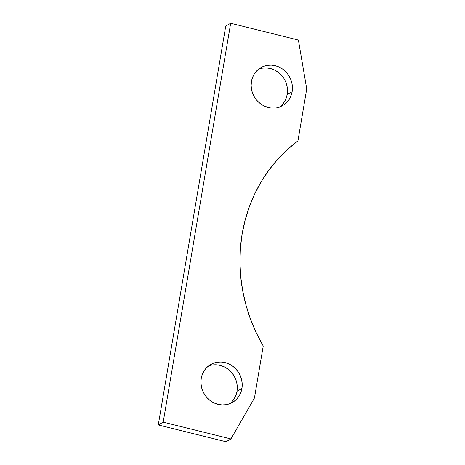 <?xml version="1.0" encoding="UTF-8"?>
<svg xmlns="http://www.w3.org/2000/svg" width="465" height="465" viewBox="0 0 465 465"><rect width="100%" height="100%" fill="white"/><g stroke="black" fill="none" stroke-linecap="round" stroke-linejoin="round"><path stroke-width="0.7" d="M241.916 388.519A21.855 20.251 -119.5 0 1 232.343 402.487A21.855 20.251 -119.5 0 1 209.959 400.406A21.855 20.251 -119.5 0 1 201.223 378.423A21.855 20.251 -119.5 0 1 210.79 364.461A21.855 20.251 -119.5 0 1 233.174 366.536A21.855 20.251 -119.5 0 1 241.916 388.519L236.987 391.315L241.916 388.519L240.835 392.495L239.016 396.122L236.522 399.266L233.459 401.801L229.937 403.632L226.089 404.69L222.072 404.928L218.039 404.347L214.132 402.957L210.517 400.824L207.326 398.023L204.681 394.663L202.688 390.873L201.421 386.799L200.921 382.596L201.223 378.423L202.298 374.453L204.123 370.82L206.611 367.681L209.674 365.147L213.197 363.31L217.045 362.258L221.061 362.014L225.095 362.601L229.001 363.985L232.616 366.118L235.807 368.919L238.452 372.285L240.446 376.075L241.713 380.149L242.213 384.352L241.916 388.519M229.774 403.696A21.855 20.251 60.5 0 0 236.987 391.315A21.855 20.251 60.5 0 0 229.414 370.297A21.855 20.251 60.5 0 0 208.43 366.042M292.125 91.657A21.855 20.251 -119.5 0 1 282.551 105.625A21.855 20.251 -119.5 0 1 260.173 103.544A21.855 20.251 -119.5 0 1 251.431 81.561A21.855 20.251 -119.5 0 1 260.999 67.599A21.855 20.251 -119.5 0 1 283.383 69.674A21.855 20.251 -119.5 0 1 292.125 91.657L287.196 94.453L292.125 91.657L291.044 95.633L289.224 99.26L286.731 102.405L283.667 104.939L280.145 106.77L276.303 107.828L272.287 108.066L268.247 107.485L264.347 106.096L260.731 103.962L257.54 101.161L254.896 97.801L252.896 94.011L251.629 89.937L251.135 85.734L251.431 81.561L252.512 77.591L254.332 73.958L256.82 70.82L259.889 68.279L263.411 66.448L267.253 65.396L271.269 65.152L275.309 65.739L279.209 67.123L282.825 69.256L286.016 72.058L288.66 75.417L290.654 79.213L291.927 83.287L292.421 87.49L292.125 91.657M279.982 106.834A21.855 20.251 60.5 0 0 287.196 94.453A21.855 20.251 60.5 0 0 279.622 73.435A21.855 20.251 60.5 0 0 258.645 69.18M242.149 233.918A160.262 148.486 -119.5 0 1 297.925 140.907L306.726 88.891L297.925 140.907L287.399 149.596L277.745 159.303L269.049 169.958L261.382 181.455L254.808 193.707L249.38 206.605L245.154 220.05L242.149 233.918A160.262 148.486 -119.5 0 0 263.237 346.001L254.442 398.017L230.919 438.954L163.203 422.156L230.675 23.25L298.391 40.048L230.675 23.25L225.746 26.046L230.675 23.25L163.203 422.156L158.274 424.952L163.203 422.156L230.919 438.954L225.996 441.75L230.919 438.954L254.442 398.017L263.237 346.001L256.378 332.998L250.658 319.472L246.119 305.54L242.8 291.317L240.731 276.925L239.934 262.475L240.405 248.101L242.149 233.918M306.726 88.891L298.391 40.048L306.726 88.891M225.746 26.046L158.274 424.952L225.996 441.75L158.274 424.952L225.746 26.046M212.116 365.048L216.132 364.81L220.172 365.391L224.072 366.78L227.687 368.914L230.878 371.715L233.523 375.075L235.517 378.865L236.79 382.939L237.284 387.142L236.987 391.315M235.906 395.291L234.087 398.918L231.593 402.056M262.324 68.186L266.346 67.948L270.38 68.529L274.28 69.919L277.896 72.052L281.087 74.853L283.731 78.213M285.731 82.003L286.998 86.077L287.492 90.28M287.196 94.453L286.115 98.423L284.295 102.056L281.807 105.195"/></g></svg>
